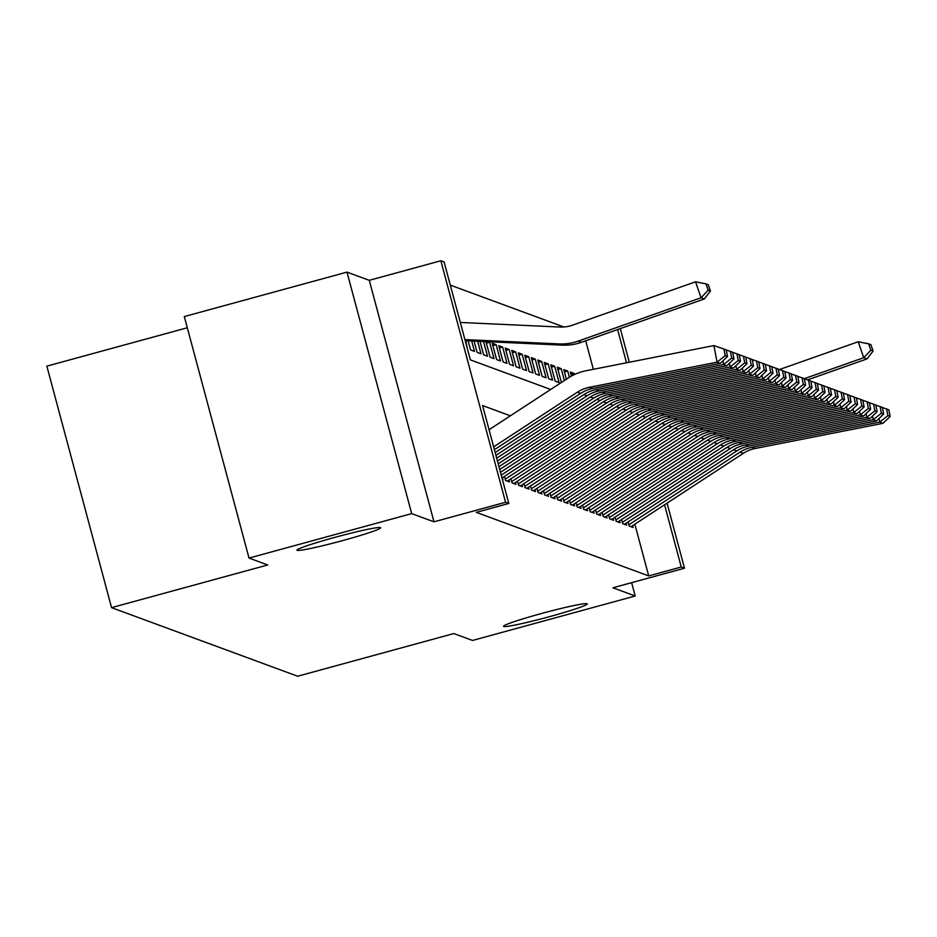 <?xml version="1.0" encoding="UTF-8"?>
<svg xmlns="http://www.w3.org/2000/svg" width="937" height="937" viewBox="0 0 937 937"><rect width="100%" height="100%" fill="white"/><g stroke="black" fill="none" stroke-linecap="round" stroke-linejoin="round"><path stroke-width="1.41" d="M541.246 613.571A43.325 2.565 -15 0 1 587.253 603.896A43.325 2.565 -15 0 1 549.574 616.64A43.325 2.565 -15 0 1 503.556 626.314A43.325 2.565 -15 0 1 541.246 613.571M334.65 537.428A43.325 2.565 -15 0 1 380.668 527.754A43.325 2.565 -15 0 1 342.977 540.497A43.325 2.565 -15 0 1 296.97 550.171A43.325 2.565 -15 0 1 334.65 537.428M187.306 327.763L46.85 366.144L111.562 607.644L297.65 676.233L453.824 633.553L472.529 640.451L635.204 595.991L631.632 582.662M111.562 607.644L267.724 564.964L249.019 558.077L184.308 316.565L346.983 272.117L411.694 513.617L433.983 521.827L505.558 502.267L440.847 260.767L444.103 261.962L470.339 359.867L550.675 389.476M433.983 521.827L369.272 280.327L346.983 272.117M369.272 280.327L440.847 260.767M563.851 326.978L450.31 285.129M249.019 558.077L411.694 513.617M628.095 521.944L629.196 526.067L633.096 527.508L632.604 525.645M621.582 519.543L622.683 523.678L626.595 525.107L626.092 523.256M615.082 517.154L616.183 521.277L620.083 522.717L619.591 520.855M608.57 514.753L609.671 518.875L613.583 520.316L613.079 518.454M602.058 512.352L603.17 516.474L607.071 517.915L606.579 516.053M595.557 509.951L596.658 514.085L600.57 515.514L600.067 513.663M589.045 507.561L590.158 511.684L594.058 513.125L593.554 511.262M582.545 505.16L583.646 509.283L587.546 510.724L587.054 508.861M576.032 502.759L577.145 506.882L581.045 508.322L580.542 506.46M569.532 500.358L570.633 504.481L574.533 505.921L574.041 504.059M563.02 497.969L564.133 502.091L568.033 503.532L567.529 501.67M556.519 495.568L557.62 499.69L561.521 501.131L561.029 499.269M550.007 493.167L551.108 497.289L555.02 498.73L554.517 496.868M543.507 490.765L544.608 494.888L548.508 496.329L548.016 494.467M536.995 488.376L538.096 492.499L542.008 493.94L541.504 492.077M530.483 485.975L531.595 490.098L535.495 491.538L535.004 489.676M523.982 483.574L525.083 487.697L528.995 489.137L528.491 487.275M517.47 481.173L518.583 485.296L522.483 486.736L521.991 484.874M510.97 478.784L512.07 482.906L515.982 484.347L515.479 482.485M504.457 476.383L505.57 480.505L509.47 481.946L508.967 480.084M502.337 479.311L502.958 479.545L502.466 477.683M486.362 343.176L489.641 342.274L488.095 341.712M492.874 345.577L496.142 344.675L492.241 343.235L496.61 359.55L500.522 360.991L496.142 344.675M499.374 347.967L502.654 347.077L498.753 345.636L503.122 361.951L507.022 363.392L502.654 347.077M505.886 350.368L509.154 349.478L505.254 348.037L509.623 364.352L513.535 365.793L509.154 349.478M512.387 352.769L515.666 351.867L511.766 350.438L516.135 366.754L520.035 368.194L515.666 351.867M518.899 355.17L522.178 354.268L518.266 352.827L522.647 369.143L526.547 370.583L522.178 354.268M525.399 357.559L528.679 356.669L524.779 355.228L529.147 371.544L533.048 372.985L528.679 356.669M531.911 359.96L535.191 359.07L531.279 357.629L535.659 373.945L539.56 375.386L535.191 359.07M538.412 362.361L541.691 361.459L537.791 360.031L542.16 376.346L546.072 377.787L541.691 361.459M544.924 364.762L548.204 363.861L544.292 362.42L548.672 378.735L552.572 380.176L548.204 363.861M551.424 367.152L554.704 366.262L550.804 364.821L555.172 381.136L559.084 382.577L554.704 366.262M557.937 369.553L561.216 368.663L557.316 367.222L561.392 382.472M564.437 371.954L567.717 371.052L563.816 369.623L566.393 379.216M570.949 374.355L574.229 373.453L570.328 372.012L571.418 376.088M593.344 369.307L585.707 340.799M467.364 348.775L465.759 340.681M468.125 340.787L470.585 349.958L474.497 351.398L471.686 340.951M474.063 341.056L477.097 352.359L480.997 353.799L477.624 341.22M480.002 341.337L483.597 354.76L487.509 356.201L483.562 341.501M485.94 341.607L490.11 357.161L494.01 358.602L489.641 342.274M564.39 380.516L561.216 368.663M569.391 377.271L567.717 371.052M574.51 374.519L574.229 373.453M510.372 415.805L482.578 405.557L508.814 503.462L476.277 512.363L648.709 575.915L634.841 524.181M489.934 429.158L488.786 428.736M667.062 503.134L684.49 568.22L612.915 587.78L635.204 595.991M684.49 568.22L681.246 567.014L664.567 504.774M648.709 575.915L681.246 567.014M508.814 503.462L505.558 502.267M620.294 328.594L629.301 362.232M626.513 362.783L617.612 329.543M493.647 446.879L577.368 392.193A33.849 33.673 110.2 0 1 589.291 387.332L717.074 362.174L713.877 345.577L586.105 370.736A50.774 50.504 -69.8 0 0 568.209 378.021L489.055 429.732M494.408 449.701L580.612 393.388A33.849 33.673 110.2 0 1 592.547 388.527L720.319 363.369L717.074 362.174L725.203 355.673L727.475 356.517L726.21 349.876L723.926 349.044L725.203 355.673M723.926 349.044L713.877 345.577M720.319 363.369L727.475 356.517M710.445 291.079L708.231 284.696L705.959 283.852L708.173 290.236L710.445 291.079L704.319 298.962L581.42 342.31A50.774 50.504 110.2 0 1 562.329 345.132L465.185 340.658M704.319 298.962L701.075 297.755L578.164 341.103A50.774 50.504 110.2 0 1 559.073 343.926L464.904 339.592M708.173 290.236L701.075 297.755L695.535 281.803L705.959 283.852M460.313 322.445L559.904 327.036A33.849 33.673 -69.8 0 0 572.636 325.151L695.535 281.803M495.169 452.536L583.868 394.582A33.849 33.673 110.2 0 1 595.803 389.733L723.575 364.563L722.872 360.921M495.919 455.359L587.124 395.789A33.849 33.673 110.2 0 1 599.059 390.928L726.831 365.77L723.575 364.563L731.715 358.075L733.987 358.918L732.711 352.277L730.438 351.434L731.715 358.075M730.438 351.434L726.222 349.981M726.831 365.77L733.987 358.918M496.68 458.193L590.38 396.983A33.849 33.673 110.2 0 1 602.304 392.123L730.087 366.964L729.384 363.322M497.442 461.027L593.625 398.19A33.849 33.673 110.2 0 1 605.56 393.329L733.331 368.171L730.087 366.964L738.215 360.476L740.499 361.319L739.223 354.678L736.939 353.835L738.215 360.476M736.939 353.835L732.734 352.382M733.331 368.171L740.499 361.319M498.203 463.85L596.881 399.385A33.849 33.673 110.2 0 1 608.816 394.524L736.587 369.365L735.896 365.723M498.952 466.685L600.137 400.579A33.849 33.673 110.2 0 1 612.072 395.73L739.843 370.56L736.587 369.365L744.728 362.877L747 363.708L745.723 357.067L743.451 356.236L744.728 362.877M743.451 356.236L739.234 354.783M739.843 370.56L747 363.708M499.714 469.507L603.393 401.786A33.849 33.673 110.2 0 1 615.316 396.925L743.1 371.766L742.397 368.124M500.475 472.342L606.649 402.98A33.849 33.673 110.2 0 1 618.572 398.12L746.356 372.961L743.1 371.766L751.228 365.266L753.512 366.109L752.235 359.468L749.951 358.637L751.228 365.266M749.951 358.637L745.747 357.184M746.356 372.961L753.512 366.109M501.225 475.164L609.893 404.175A33.849 33.673 110.2 0 1 621.828 399.326L749.6 374.156L748.909 370.513M501.986 477.999L613.149 405.381A33.849 33.673 110.2 0 1 625.084 400.521L752.856 375.362L749.6 374.156L757.74 367.667L760.012 368.51L758.736 361.869L756.464 361.026L757.74 367.667M756.464 361.026L752.259 359.574M752.856 375.362L760.012 368.51M505.219 479.205L616.405 406.576A33.849 33.673 110.2 0 1 628.329 401.715L756.112 376.557L755.409 372.914M507.327 481.149A23.694 23.566 -69.8 0 0 507.374 481.126L619.662 407.782A33.849 33.673 110.2 0 1 631.585 402.922L759.368 377.763L756.112 376.557L764.241 370.068L766.525 370.911L765.248 364.27L762.964 363.427L764.241 370.068M762.964 363.427L758.759 361.975M759.368 377.763L766.525 370.911M511.731 481.606L622.906 408.977A33.849 33.673 110.2 0 1 634.841 404.116L762.613 378.958L761.922 375.315M513.839 483.551A23.694 23.566 -69.8 0 0 513.886 483.527L626.162 410.172A33.849 33.673 110.2 0 1 638.097 405.323L765.869 380.153L762.613 378.958L770.753 372.469L773.025 373.301L771.748 366.66L769.476 365.828L770.753 372.469M769.476 365.828L765.271 364.376M765.869 380.153L773.025 373.301M518.231 484.007L629.418 411.378A33.849 33.673 110.2 0 1 641.353 406.517L769.125 381.359L768.422 377.716M520.34 485.952A23.694 23.566 -69.8 0 0 520.386 485.916L632.674 412.573A33.849 33.673 110.2 0 1 644.597 407.712L772.381 382.554L769.125 381.359L777.253 374.859L779.537 375.702L778.26 369.061L775.977 368.229L777.253 374.859M775.977 368.229L771.772 366.777M772.381 382.554L779.537 375.702M524.743 486.408L635.93 413.767A33.849 33.673 110.2 0 1 647.854 408.919L775.637 383.748L774.934 380.106M526.852 488.353A23.694 23.566 -69.8 0 0 526.899 488.318L639.175 414.974A33.849 33.673 110.2 0 1 651.11 410.113L778.881 384.955L775.637 383.748L783.765 377.26L786.038 378.103L784.761 371.462L782.489 370.619L783.765 377.26M782.489 370.619L778.284 369.166M778.881 384.955L786.038 378.103M531.244 488.798L642.431 416.169A33.849 33.673 110.2 0 1 654.366 411.308L782.137 386.149L781.435 382.507M533.352 490.742A23.694 23.566 -69.8 0 0 533.411 490.719L645.687 417.375A33.849 33.673 110.2 0 1 657.61 412.514L785.393 387.356L782.137 386.149L790.266 379.661L792.55 380.504L791.273 373.863L789.001 373.02L790.266 379.661M789.001 373.02L784.784 371.567M785.393 387.356L792.55 380.504M537.756 491.199L648.943 418.57A33.849 33.673 110.2 0 1 660.866 413.709L788.649 388.55L787.947 384.908M539.864 493.143A23.694 23.566 -69.8 0 0 539.911 493.12L652.187 419.764A33.849 33.673 110.2 0 1 664.122 414.915L791.894 389.745L788.649 388.55L796.778 382.062L799.05 382.893L797.785 376.252L795.501 375.421L796.778 382.062M795.501 375.421L791.296 373.968M791.894 389.745L799.05 382.893M544.256 493.6L655.443 420.971A33.849 33.673 110.2 0 1 667.378 416.11L795.15 390.952L794.447 387.309M546.376 495.544A23.694 23.566 -69.8 0 0 546.423 495.509L658.699 422.165A33.849 33.673 110.2 0 1 670.623 417.305L798.406 392.146L795.15 390.952L803.29 384.451L805.562 385.294L804.286 378.653L802.013 377.822L803.29 384.451M802.013 377.822L797.797 376.369M798.406 392.146L805.562 385.294M550.769 496.001L661.955 423.36A33.849 33.673 110.2 0 1 673.879 418.511L801.662 393.341L800.959 389.698M552.877 497.945A23.694 23.566 -69.8 0 0 552.924 497.91L665.2 424.566A33.849 33.673 110.2 0 1 677.135 419.706L804.906 394.547L801.662 393.341L809.791 386.852L812.063 387.695L810.798 381.054L808.514 380.211L809.791 386.852M808.514 380.211L804.309 378.759M804.906 394.547L812.063 387.695M557.269 498.39L668.456 425.761A33.849 33.673 110.2 0 1 680.391 420.9L808.162 395.742L807.46 392.099M559.389 500.346A23.694 23.566 -69.8 0 0 559.436 500.311L671.712 426.967A33.849 33.673 110.2 0 1 683.647 422.107L811.419 396.948L808.162 395.742L816.303 389.253L818.575 390.097L817.298 383.456L815.026 382.612L816.303 389.253M815.026 382.612L810.81 381.16M811.419 396.948L818.575 390.097M563.781 500.791L674.968 428.162A33.849 33.673 110.2 0 1 686.891 423.301L814.675 398.143L813.972 394.5M565.889 502.736A23.694 23.566 -69.8 0 0 565.936 502.712L678.224 429.357A33.849 33.673 110.2 0 1 690.147 424.508L817.931 399.338L814.675 398.143L822.803 391.654L825.087 392.486L823.81 385.857L821.526 385.013L822.803 391.654M821.526 385.013L817.322 383.561M817.931 399.338L825.087 392.486M570.282 503.192L681.468 430.563A33.849 33.673 110.2 0 1 693.403 425.703L821.175 400.544L820.484 396.901M572.402 505.137A23.694 23.566 -69.8 0 0 572.448 505.102L684.724 431.758A33.849 33.673 110.2 0 1 696.659 426.897L824.431 401.739L821.175 400.544L829.315 394.044L831.587 394.887L830.311 388.246L828.039 387.414L829.315 394.044M828.039 387.414L823.822 385.962M824.431 401.739L831.587 394.887M576.794 505.593L687.981 432.953A33.849 33.673 110.2 0 1 699.904 428.104L827.687 402.933L826.984 399.291M578.902 507.538A23.694 23.566 -69.8 0 0 578.949 507.503L691.237 434.159A33.849 33.673 110.2 0 1 703.16 429.298L830.943 404.14L827.687 402.933L835.816 396.445L838.1 397.288L836.823 390.647L834.539 389.804L835.816 396.445M834.539 389.804L830.334 388.351M830.943 404.14L838.1 397.288M583.306 507.983L694.481 435.354A33.849 33.673 110.2 0 1 706.416 430.493L834.188 405.334L833.497 401.692M585.414 509.939A23.694 23.566 -69.8 0 0 585.461 509.904L697.737 436.56A33.849 33.673 110.2 0 1 709.672 431.699L837.444 406.541L834.188 405.334L842.328 398.846L844.6 399.689L843.323 393.048L841.051 392.205L842.328 398.846M841.051 392.205L836.846 390.752M837.444 406.541L844.6 399.689M589.806 510.384L700.993 437.755A33.849 33.673 110.2 0 1 712.928 432.894L840.7 407.736L839.997 404.093M591.915 512.328A23.694 23.566 -69.8 0 0 591.961 512.305L704.249 438.949A33.849 33.673 110.2 0 1 716.173 434.1L843.956 408.93L840.7 407.736L848.828 401.247L851.112 402.078L849.836 395.449L847.552 394.606L848.828 401.247M847.552 394.606L843.347 393.153M843.956 408.93L851.112 402.078M596.319 512.785L707.494 440.156A33.849 33.673 110.2 0 1 719.429 435.295L847.2 410.137L846.509 406.494M596.646 514.026L598.474 514.694A23.694 23.566 -69.8 0 0 598.474 514.694L710.75 441.35A33.849 33.673 110.2 0 1 722.685 436.49L850.456 411.331L847.2 410.137L855.34 403.636L857.613 404.479L856.336 397.838L854.064 397.007L855.34 403.636M854.064 397.007L849.859 395.555M850.456 411.331L857.613 404.479M602.819 515.186L714.006 442.557A33.849 33.673 110.2 0 1 725.941 437.696L853.712 412.526L853.01 408.883M603.159 516.428L604.974 517.095A23.694 23.566 -69.8 0 0 604.974 517.095L717.262 443.751A33.849 33.673 110.2 0 1 729.185 438.891L856.968 413.732L853.712 412.526L861.841 406.037L864.125 406.881L862.848 400.24L860.576 399.396L861.841 406.037M860.576 399.396L856.359 397.944M856.968 413.732L864.125 406.881M609.331 517.575L720.518 444.946A33.849 33.673 110.2 0 1 732.441 440.085L860.225 414.927L859.522 411.284M611.439 519.531A23.694 23.566 -69.8 0 0 611.486 519.496L723.762 446.153A33.849 33.673 110.2 0 1 735.697 441.292L863.469 416.133L860.225 414.927L868.353 408.438L870.625 409.282L869.36 402.641L867.076 401.797L868.353 408.438M867.076 401.797L862.872 400.345M863.469 416.133L870.625 409.282M615.832 519.976L727.018 447.347A33.849 33.673 110.2 0 1 738.953 442.487L866.725 417.328L866.022 413.685M617.952 521.921A23.694 23.566 -69.8 0 0 617.998 521.897L730.274 448.542A33.849 33.673 110.2 0 1 742.198 443.693L869.981 418.523L866.725 417.328L874.853 410.839L877.137 411.671L875.861 405.042L873.589 404.198L874.853 410.839M873.589 404.198L869.372 402.746M869.981 418.523L877.137 411.671M622.344 522.377L733.53 449.748A33.849 33.673 110.2 0 1 745.454 444.888L873.237 419.729L872.534 416.087M624.452 524.322A23.694 23.566 -69.8 0 0 624.499 524.287L736.775 450.943A33.849 33.673 110.2 0 1 748.71 446.082L876.482 420.924L873.237 419.729L881.366 413.229L883.638 414.072L882.373 407.431L880.089 406.599L881.366 413.229M880.089 406.599L875.884 405.147M876.482 420.924L883.638 414.072M628.844 524.779L740.031 452.149A33.849 33.673 110.2 0 1 751.966 447.289L879.738 422.118L879.035 418.476M630.964 526.723A23.694 23.566 -69.8 0 0 631.011 526.688L743.287 453.344A33.849 33.673 110.2 0 1 755.222 448.483L882.994 423.325L879.738 422.118L887.878 415.63L890.15 416.473L888.873 409.832L886.601 408.989L887.878 415.63M886.601 408.989L882.385 407.536M882.994 423.325L890.15 416.473M873.12 351.024L870.906 344.652L868.622 343.809L870.836 350.192L873.12 351.024L866.994 358.918L807.542 379.883M866.994 358.918L863.738 357.711L804.297 378.677M870.836 350.192L863.738 357.711L858.21 341.759L868.622 343.809M779.397 369.553L858.21 341.759M577.368 392.193L580.612 393.388M589.291 387.332L592.547 388.527M581.42 342.31L578.164 341.103M562.329 345.132L559.073 343.926M583.868 394.582L587.124 395.789M595.803 389.733L599.059 390.928M590.38 396.983L593.625 398.19M602.304 392.123L605.56 393.329M596.881 399.385L600.137 400.579M608.816 394.524L612.072 395.73M603.393 401.786L606.649 402.98M615.316 396.925L618.572 398.12M609.893 404.175L613.149 405.381M621.828 399.326L625.084 400.521M616.405 406.576L619.662 407.782M628.329 401.715L631.585 402.922M505.547 480.447L507.374 481.126M622.906 408.977L626.162 410.172M634.841 404.116L638.097 405.323M512.059 482.848L513.886 483.527M629.418 411.378L632.674 412.573M641.353 406.517L644.597 407.712M518.571 485.249L520.386 485.916M635.93 413.767L639.175 414.974M647.854 408.919L651.11 410.113M525.071 487.65L526.899 488.318M642.431 416.169L645.687 417.375M654.366 411.308L657.61 412.514M531.584 490.039L533.411 490.719M648.943 418.57L652.187 419.764M660.866 413.709L664.122 414.915M538.084 492.44L539.911 493.12M655.443 420.971L658.699 422.165M667.378 416.11L670.623 417.305M544.596 494.841L546.423 495.509M661.955 423.36L665.2 424.566M673.879 418.511L677.135 419.706M551.097 497.242L552.924 497.91M668.456 425.761L671.712 426.967M680.391 420.9L683.647 422.107M557.609 499.632L559.436 500.311M674.968 428.162L678.224 429.357M686.891 423.301L690.147 424.508M564.109 502.033L565.936 502.712M681.468 430.563L684.724 431.758M693.403 425.703L696.659 426.897M570.621 504.434L572.448 505.102M687.981 432.953L691.237 434.159M699.904 428.104L703.16 429.298M577.122 506.835L578.949 507.503M694.481 435.354L697.737 436.56M706.416 430.493L709.672 431.699M583.634 509.224L585.461 509.904M700.993 437.755L704.249 438.949M712.928 432.894L716.173 434.1M590.134 511.625L591.961 512.305M707.494 440.156L710.75 441.35M719.429 435.295L722.685 436.49M714.006 442.557L717.262 443.751M725.941 437.696L729.185 438.891M720.518 444.946L723.762 446.153M732.441 440.085L735.697 441.292M609.659 518.817L611.486 519.496M727.018 447.347L730.274 448.542M738.953 442.487L742.198 443.693M616.171 521.218L617.998 521.897M733.53 449.748L736.775 450.943M745.454 444.888L748.71 446.082M622.672 523.619L624.499 524.287M740.031 452.149L743.287 453.344M751.966 447.289L755.222 448.483M629.184 526.02L631.011 526.688"/></g></svg>
